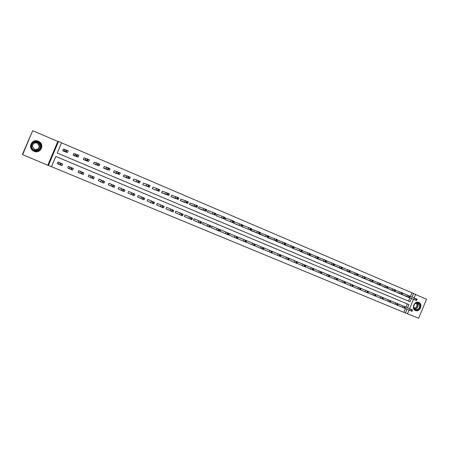 <?xml version="1.0" encoding="UTF-8"?>
<svg xmlns="http://www.w3.org/2000/svg" width="449" height="449" viewBox="0 0 449 449"><rect width="100%" height="100%" fill="white"/><g stroke="black" fill="none" stroke-linecap="round" stroke-linejoin="round"><path stroke-width="0.67" d="M34.001 151.212L33.523 151.021M38.311 141.239L38.81 141.474C45.13 144.55 40.466 154.248 34.085 151.291L33.827 151.173C27.176 148.333 31.767 138.163 38.311 141.239M418.822 302.446C423.171 304.052 419.905 312.324 415.617 310.573L415.46 310.512C411.172 308.968 414.231 300.785 418.519 302.334L418.822 302.446M407.496 313.705L418.608 318.296L426.55 299.23L415.499 294.505M22.63 154.647L22.45 154.344L32.698 130.704L22.63 154.647L48.413 165.468L58.51 141.441L61.586 142.754L57.27 153.03L410.066 301.795L411.436 298.506M35.488 140.778L35.999 140.795M409.017 310.057L407.451 313.817L405.408 312.975L406.985 309.187M51.523 166.702L405.408 312.975M407.552 307.834L408.899 304.596L55.822 156.465L51.506 166.742L48.413 165.468M76.403 156.538L73.097 155.141L73.771 153.536L78.844 155.32L78.154 156.959L76.403 156.538M93.532 163.806L99.072 165.838L93.532 163.806L94.2 162.224L96.513 162.83L99.757 164.211L99.077 165.833M116.695 173.628L113.535 172.287L114.192 170.721L120.209 172.91L119.535 174.515L116.695 173.628M133.106 180.588L139.544 183.012L133.106 180.588L133.757 179.039L137.102 180.094L140.211 181.418L139.549 183.001M152.267 188.715L159.126 191.319L152.267 188.715L152.913 187.182L156.679 188.423L159.788 189.742L159.131 191.308M173.999 197.93L171.03 196.673L171.664 195.152L178.943 197.891L178.292 199.44L173.999 197.93M192.312 205.698L189.405 204.463L190.034 202.965L197.695 205.867L197.049 207.399L192.312 205.698M207.404 212.102L215.413 215.2L207.404 212.102L208.027 210.615L213.135 212.433L216.053 213.673L215.419 215.189M225.044 219.578L233.401 222.833L225.044 219.578L225.662 218.107L231.179 220.105L234.03 221.323L233.407 222.822M242.331 226.913L251.019 230.303L242.331 226.913L242.937 225.454L248.847 227.621L251.648 228.81L251.025 230.292M259.275 234.097L268.294 237.633L259.37 233.862M275.882 241.141L285.227 244.817L275.972 240.928M299.141 250.722L292.176 248.05L299.141 250.722L299.747 249.274L301.296 249.908L302.424 250.407L301.823 251.844M308.149 254.824L318.088 258.759L308.227 254.645M323.819 261.47L334.039 265.527L323.892 261.301M339.197 267.991L349.687 272.161L339.264 267.834M354.289 274.39L365.031 278.672L354.351 274.244M369.095 280.676L380.09 285.059L369.157 280.535M383.637 286.838L394.862 291.328L383.687 286.709M397.909 292.894L409.365 297.479L397.96 292.77M408.523 301.15L409.881 297.895M410.459 296.503L411.991 292.827L61.552 142.833M404.947 295.88L416.509 300.516L404.998 295.756M390.804 289.88L402.147 294.421L390.86 289.751M376.397 283.768L387.509 288.207L376.453 283.633M361.726 277.549L372.597 281.882L361.787 277.403M346.78 271.207L357.393 275.433L346.841 271.056M331.547 264.747L341.902 268.861L331.615 264.584M316.023 258.164L326.103 262.16L316.096 257.99M300.201 251.451L309.995 255.324L300.28 251.266M284.065 244.61L293.562 248.353L284.155 244.408M267.621 237.639L276.803 241.242L267.711 237.414M250.845 230.522L259.702 233.991L250.946 230.275M236.494 224.438L233.733 223.265L234.344 221.8L242.887 225.089L242.258 226.577L236.494 224.438M216.272 215.857L224.455 219.033L216.272 215.857L216.889 214.381L222.204 216.289L225.089 217.518L224.461 219.022M201.332 209.526L198.452 208.302L199.075 206.809L206.922 209.79L206.282 211.316L201.332 209.526M183.203 201.837L180.262 200.591L180.896 199.081L188.367 201.898L187.721 203.442L183.203 201.837M164.699 193.985L161.696 192.716L162.336 191.19L169.413 193.839L168.762 195.399L164.699 193.985M142.737 184.674L149.388 187.188L142.737 184.674L143.383 183.13L146.969 184.292L150.05 185.605L149.394 187.177M126.5 177.787L123.374 176.463L124.025 174.902L130.266 177.187L129.598 178.781L126.5 177.787M106.789 169.425L103.59 168.072L104.247 166.495L110.039 168.588L109.36 170.199L106.789 169.425M86.64 160.882L83.374 159.496L84.042 157.902L89.357 159.793L88.672 161.421L86.64 160.882M66.054 152.149L62.708 150.735L63.388 149.124L68.209 150.797L67.518 152.447L66.054 152.149M411.991 292.827L415.589 294.291L414.079 297.917M47.875 165.08L57.803 141.446L32.698 130.704M57.803 141.446L58.51 141.441M413.495 299.32L409.589 308.699M412.019 297.109L413.557 293.421M406.008 307.183L407.355 303.956L55.822 156.477M407.355 303.956L408.899 304.596M403.876 312.302L405.447 308.53M57.977 161.999L62.652 164.02L61.962 165.67L58.516 164.239L57.298 163.61L57.977 161.999L62.652 164.02M68.388 166.343L73.322 168.465L72.631 170.109L69.225 168.695L67.72 167.943L68.388 166.343L73.322 168.465M78.693 170.642L83.868 172.865L83.183 174.498L79.888 173.134L78.025 172.231L78.693 170.642L83.868 172.865M88.88 174.891L94.296 177.215L93.617 178.842L90.283 177.456L88.217 176.474L88.88 174.891L94.296 177.215M98.96 179.095L104.611 181.519L103.932 183.136L100.711 181.794L98.297 180.672L98.96 179.095L104.611 181.519M108.933 183.254L114.809 185.774L114.136 187.379L110.881 186.026L108.271 184.82L108.933 183.254L114.809 185.774M118.794 187.368L124.901 189.978L124.227 191.577L121.005 190.236L118.143 188.928L118.794 187.368L124.901 189.978M128.554 191.437L134.88 194.142L134.212 195.73L131.086 194.434L127.903 192.991L128.554 191.437L134.88 194.142M138.208 195.467L144.746 198.256L144.084 199.839L140.992 198.553L137.562 197.01L138.208 195.467L144.746 198.256M147.766 199.451L154.512 202.331L153.85 203.902L150.729 202.606L147.12 200.984L147.766 199.451L154.512 202.331M157.217 203.397L164.171 206.355L163.212 205.962L162.555 207.533L160.428 206.641L156.578 204.924L157.217 203.397L163.212 205.962M166.573 207.298L173.724 210.345L173.073 211.9L170.019 210.632L165.939 208.819L166.573 207.298L173.724 210.345M175.834 211.159L183.181 214.285L182.283 213.915L181.632 215.469L179.549 214.594L175.2 212.669L175.834 211.159L182.283 213.915M184.999 214.981L192.531 218.186L191.886 219.729L188.934 218.5L184.371 216.485L184.999 214.981L192.531 218.186M194.069 218.764L201.786 222.047L201.146 223.58L198.189 222.35L193.446 220.263L194.069 218.764L201.786 222.047M203.049 222.508L210.946 225.869L210.312 227.39L207.382 226.173L202.426 224L203.049 222.508L210.946 225.869M211.934 226.217L220.01 229.647L219.224 229.327L218.59 230.842L216.48 229.961L211.316 227.699L211.934 226.217L219.224 229.327M220.728 229.888L228.984 233.39L228.35 234.9L225.499 233.71L226.133 232.2L220.728 229.888L220.117 231.358L225.488 233.704L226.116 232.195L228.984 233.39M229.439 233.519L237.863 237.094L237.235 238.593L234.395 237.414L228.827 234.984L229.439 233.519L237.863 237.094M238.06 237.117L246.647 240.759L246.024 242.252L243.218 241.085L237.448 238.571L238.06 237.117L246.647 240.759M255.352 244.391L246.596 240.675L255.346 244.385L254.735 245.872L246.063 242.157M263.956 247.977L255.049 244.2L263.956 247.977L263.35 249.459L254.768 245.783M272.498 251.541L263.417 247.691L272.498 251.541L271.886 253.012L263.389 249.375M280.945 255.06L271.701 251.148L280.945 255.06L280.333 256.525L271.92 252.927M289.302 258.545L279.907 254.566L289.302 258.545L288.696 260.005L280.367 256.446M297.58 262.003L288.034 257.956L297.58 262.003L296.974 263.451L288.729 259.932M305.775 265.421L296.082 261.312L305.775 265.421L305.174 266.863L297.008 263.378M313.89 268.805L304.052 264.641L313.89 268.805L313.295 270.236L305.202 266.79M321.927 272.156L311.943 267.93L321.927 272.156L321.332 273.581L313.323 270.169M329.336 275.248L319.761 271.19L329.886 275.473L329.336 275.248L328.741 276.674L321.361 273.52M337.766 278.762L327.506 274.423L337.766 278.762L337.177 280.176L329.319 276.831M345.573 282.017L335.179 277.622L345.573 282.017L344.984 283.426L337.199 280.114M352.791 285.031L342.778 280.793L353.301 285.238L352.791 285.031L352.201 286.434L345.012 283.364M360.957 288.432L350.304 283.931L360.957 288.432L360.379 289.829M368.545 291.597L357.763 287.046L368.545 291.597L367.961 292.984M376.054 294.729L365.155 290.127L376.054 294.729L375.476 296.11M383.497 297.833L372.474 293.18L383.497 297.833L382.924 299.208M390.866 300.909L379.731 296.205L390.866 300.909L390.299 302.278M398.173 303.956L386.92 299.202L398.173 303.956L397.601 305.314M405.408 306.97L394.042 302.177L405.408 306.97L404.841 308.328M412.575 309.962L401.097 305.118L412.575 309.962L412.014 311.314M409.87 296.267L417.076 299.163L416.515 300.504M413.327 299.202L411.677 298.551L413.327 299.202M404.863 308.283L412.053 311.331M410.863 309.238L407.765 307.935L410.863 309.238M402.652 293.203L409.926 296.127L409.365 297.474M406.182 296.172L404.56 295.532L406.182 296.172M395.367 290.11L402.714 293.057L402.147 294.409M398.976 293.113L400.57 293.786L398.976 293.113M397.623 305.269L404.886 308.345M403.713 306.257L400.631 304.961L403.713 306.257M390.316 302.228L397.646 305.337M396.495 303.249L395.019 302.62L396.495 303.249M393.532 302.003L395.008 302.626L393.532 302.003M420.163 305.707C420.601 310.338 413.737 311.763 413.613 307.049C413.175 302.39 420.062 301.004 420.163 305.707M413.697 306.936L415.527 309.591C418.041 309.889 419.45 308.586 419.77 305.69L417.851 302.996C415.376 302.778 413.995 304.085 413.697 306.936M416.015 303.097L417.009 304.966C416.835 307.06 415.819 308.104 413.972 308.098M415.056 310.304L415.381 310.439C418.496 310.82 420.253 309.209 420.651 305.606C420.489 303.922 419.714 302.817 418.316 302.278M41.055 145.757C42.2 151.784 31.986 152.868 31.29 146.761C30.139 140.694 40.399 139.667 41.055 145.757M31.643 146.722C31.93 148.277 32.799 149.427 34.253 150.179C38.266 151.19 40.41 149.725 40.685 145.79L38.244 142.417C34.163 141.25 31.963 142.687 31.643 146.722M35.92 142.782L37.306 143.192L39.198 145.802C39.085 148.619 37.57 149.803 34.657 149.354M39.563 145.863C39.349 148.95 37.665 150.089 34.522 149.287L32.491 146.593C32.738 143.444 34.455 142.316 37.637 143.214L39.563 145.863M41.774 145.684C41.454 143.854 40.449 142.462 38.771 141.502C33.703 140.037 30.964 141.811 30.56 146.84C30.919 148.776 32.008 150.207 33.827 151.133C38.794 152.368 41.443 150.55 41.774 145.684M35.493 140.812L34.988 140.84M33.086 150.757L33.473 150.959M388.02 286.99L395.434 289.959L394.867 291.322M391.696 290.026L393.302 290.699L391.696 290.026M382.946 299.157L390.344 302.295M389.216 300.213L386.157 298.927L389.21 300.213M380.595 283.841L388.082 286.832L387.515 288.202M384.35 286.905L385.96 287.59L384.35 286.905M375.499 296.059L382.969 299.23M381.863 297.143L378.821 295.863L381.863 297.143M373.102 280.659L380.662 283.678L380.09 285.053M376.936 283.762L378.552 284.447L376.936 283.762M367.984 292.933L375.527 296.132M374.438 294.05L371.413 292.776L374.438 294.05M365.542 277.448L373.175 280.496L372.597 281.871M369.448 280.586L371.076 281.27L369.448 280.586M360.401 289.773L368.012 293.006M366.951 290.924L363.937 289.656L366.951 290.924M357.904 274.21L365.609 277.28L365.031 278.666M361.888 277.381L363.527 278.071L361.888 277.381M352.74 286.585L360.429 289.852M359.385 287.77L356.388 286.507L359.385 287.77M350.198 270.938L357.976 274.03L357.398 275.422M354.261 274.143L355.905 274.839L354.261 274.143M352.768 286.664L352.201 286.434M351.752 284.587L348.766 283.33L351.752 284.587M342.413 267.632L350.271 270.753L349.687 272.156M346.555 270.876L348.211 271.572L346.555 270.876M344.041 281.371L341.072 280.12L344.041 281.371M334.55 264.298L342.492 267.447L341.902 268.85M338.776 267.576L340.443 268.278L338.776 267.576M336.262 278.122L333.304 276.881L336.256 278.127M326.614 260.931L334.634 264.102L334.045 265.516M330.924 264.242L332.597 264.949L330.924 264.242M329.886 275.478L329.291 276.893L328.741 276.674M328.399 274.844L325.463 273.609L328.399 274.844M318.599 257.53L326.698 260.729L326.109 262.149M322.994 260.88L324.678 261.587L322.994 260.88M320.468 271.538L317.544 270.309L320.468 271.538M310.506 254.095L318.689 257.322L318.094 258.747M314.985 257.479L316.68 258.197L314.985 257.479M302.334 250.632L310.596 253.881L309.995 255.313M306.897 254.05L308.603 254.768L306.897 254.05M304.36 264.82L301.47 263.602L304.36 264.82M294.078 247.13L299.747 249.274M298.731 250.587L300.448 251.311L298.731 250.587M296.188 261.413L293.315 260.201L296.188 261.413M285.738 243.594L294.174 246.899L293.567 248.342M290.486 247.085L292.209 247.814L290.486 247.085M287.932 257.967L285.081 256.766L287.932 257.967M277.314 240.024L285.839 243.352L285.227 244.806M282.152 243.549L283.891 244.284L282.152 243.549M279.598 254.493L276.764 253.298L279.598 254.493M268.805 236.421L277.42 239.772L276.808 241.231M273.738 239.979L275.49 240.72L273.738 239.979M271.179 250.98L268.362 249.796L271.179 250.98M260.212 232.778L268.912 236.157L268.3 237.622M265.236 236.376L266.998 237.123L265.236 236.376M262.676 247.433L259.876 246.254L262.676 247.433M251.524 229.097L260.325 232.503L259.707 233.98M256.648 232.734L258.428 233.486L256.648 232.734M254.083 243.852L251.3 242.679L254.089 243.852M247.977 229.052L249.762 229.809L247.977 229.052M248.224 229.119L248.847 227.621L248.224 229.119M245.407 240.232L242.64 239.07L245.407 240.232M233.733 223.265L239.429 225.387L240.058 223.883M239.216 225.336L241.018 226.1L239.216 225.336M242.258 226.588L239.435 225.392L240.063 223.888M236.634 236.572L233.884 235.416L236.634 236.572M230.359 221.576L232.184 222.35L230.359 221.576M227.778 232.879L225.044 231.729L227.778 232.879M221.413 217.782L223.254 218.562L221.413 217.782M222.221 216.3L221.57 217.81L222.204 216.289M220.01 229.652L219.376 231.162L218.59 230.842M218.826 229.147L216.109 228.002L218.826 229.147M212.377 213.948L214.235 214.74L212.377 213.948M207.387 226.161L208.05 224.657M209.784 225.376L207.079 224.236L209.784 225.376M198.452 208.302L203.33 210.07L203.975 208.538M203.24 210.07L205.126 210.873L203.24 210.07M206.282 211.322L203.33 210.07M200.647 221.565L197.958 220.431L200.647 221.565M189.405 204.463L194.069 206.142L194.714 204.598M194.013 206.158L195.916 206.961L194.013 206.158M197.049 207.404L194.069 206.142M188.906 218.472L189.579 216.957M191.414 217.709L188.737 216.586L191.414 217.709M180.262 200.591L184.707 202.173L185.358 200.619M184.685 202.202L186.604 203.015L184.685 202.202M187.721 203.448L184.707 202.173M179.538 214.577L180.201 213.045M183.175 214.285L182.53 215.834L181.632 215.469M171.03 196.673L175.245 198.155L175.901 196.6M175.256 198.2L177.198 199.025L175.256 198.2M178.292 199.446L175.245 198.155M161.696 192.716L165.681 194.097L166.338 192.531M165.732 194.159L167.69 194.989L165.732 194.159M168.757 195.405L165.681 194.097M164.166 206.36L163.515 207.921L162.555 207.533M156.1 190.073L158.082 190.915L156.1 190.073M153.479 201.893L150.881 200.798L153.479 201.893M146.363 185.942L148.372 186.795L146.363 185.942M136.524 181.766L138.55 182.625L136.524 181.766M133.897 193.721L131.338 192.643L133.897 193.721M123.374 176.463L126.382 177.422L127.05 175.823M126.573 177.546L128.627 178.416L126.573 177.546M129.593 178.786L126.382 177.422M123.946 189.573L121.404 188.501L123.946 189.573M113.535 172.287L116.285 173.14L116.959 171.529M116.516 173.28L118.592 174.161L116.516 173.28M119.535 174.521L116.285 173.14M113.883 185.375L111.363 184.315L113.883 185.375M103.59 168.072L106.076 168.807L106.755 167.191M106.351 168.964L108.445 169.857L106.351 168.964M109.36 170.205L106.076 168.807M103.708 181.132L101.21 180.083L103.708 181.132M96.069 164.603L98.185 165.501L96.069 164.603M93.426 176.844L90.945 175.8L93.426 176.844M83.374 159.496L85.316 160.001L86 158.362M85.669 160.192L87.813 161.101L85.669 160.192M88.672 161.427L85.316 160.001M83.026 172.506L80.567 171.473L83.026 172.506M73.097 155.141L74.758 155.522L75.449 153.878M75.157 155.73L77.323 156.65L75.157 155.73M78.154 156.965L74.758 155.522M72.508 168.117L70.072 167.095L72.508 168.117M62.708 150.735L64.078 150.993L64.774 149.337M64.521 151.223L66.716 152.149L64.521 151.223M67.513 152.447L64.078 150.993M61.867 163.683L59.464 162.667L61.867 163.683M414.073 299.483L414.635 298.136M416.088 300.319L416.655 298.972M415.634 300.128L416.195 298.776M410.133 308.94L409.572 310.293M411.688 309.597L411.127 310.949M412.148 309.788L411.581 311.14M406.912 296.447L407.473 295.088M408.932 297.283L409.499 295.925M408.467 297.086L409.033 295.728M399.677 293.377L400.25 292.013M401.703 294.218L402.27 292.855M401.238 294.022L401.81 292.658M402.949 305.949L402.383 307.301M404.504 306.6L403.937 307.958M404.97 306.79L404.403 308.149M395.704 302.923L395.131 304.287M397.258 303.575L396.686 304.938M397.724 303.771L397.152 305.135M417.177 302.884L418.154 305.039C417.991 307.486 416.824 308.828 414.651 309.064M414.472 308.884C416.599 308.682 417.738 307.385 417.901 304.994L416.925 302.89M40.556 145.773C40.331 149.584 38.266 151.066 34.354 150.224C38.227 151.06 40.287 149.579 40.533 145.773L38.126 142.412L40.556 145.773M31.699 146.683C32.322 152.116 41.415 151.15 40.393 145.785C39.809 140.363 30.678 141.278 31.699 146.683M35.965 141.85L38.244 142.417M392.381 290.284L392.954 288.915M394.413 291.126L394.98 289.751M393.941 290.924L394.514 289.554M388.385 299.87L387.813 301.24M389.94 300.521L389.367 301.896M390.411 300.718L389.839 302.093M385.012 287.158L385.59 285.777M387.049 288L387.622 286.625M386.572 287.798L387.15 286.423M380.999 296.789L380.421 298.164M382.554 297.44L381.976 298.821M383.025 297.642L382.453 299.017M377.575 283.998L378.153 282.617M379.613 284.846L380.191 283.465M379.136 284.644L379.714 283.257M373.54 293.68L372.962 295.066M375.095 294.331L374.517 295.717M375.577 294.533L374.999 295.919M370.071 280.816L370.649 279.424M372.109 281.663L372.692 280.271M371.626 281.456L372.21 280.069M366.014 290.542L365.435 291.929M367.568 291.193L366.985 292.585M368.051 291.395L367.473 292.787M362.489 277.6L363.073 276.202M364.537 278.447L365.121 277.05M364.049 278.24L364.633 276.842M358.414 287.371L357.831 288.769M359.969 288.022L359.385 289.42M360.457 288.224L359.874 289.622M354.839 274.356L355.423 272.953M356.888 275.203L357.471 273.8M356.394 274.996L356.983 273.593M350.742 284.172L350.158 285.575M352.291 284.823L351.707 286.226M347.111 271.073L347.7 269.664M349.165 271.926L349.754 270.517M348.665 271.718L349.255 270.304M342.997 280.939L342.407 282.348M344.546 281.59L343.956 283.005M345.045 281.798L344.456 283.212M339.309 267.767L339.904 266.347M341.369 268.62L341.958 267.2M340.864 268.407L341.459 266.987M335.173 277.678L334.584 279.093M336.722 278.329L336.133 279.749M337.227 278.537L336.638 279.957M331.435 264.422L332.03 263.002M333.495 265.28L334.09 263.855M332.99 265.062L333.585 263.636M327.276 274.384L326.681 275.809M328.825 275.035L328.23 276.461M323.482 261.049L324.077 259.617M325.547 261.907L326.142 260.476M325.031 261.688L325.632 260.257M319.301 271.056L318.7 272.487M320.85 271.707L320.249 273.138M321.361 271.92L320.766 273.351M315.445 257.642L316.045 256.205M317.516 258.501L318.116 257.058M317 258.282L317.6 256.839M311.247 267.699L310.646 269.136M312.796 268.35L312.195 269.787M313.312 268.564L312.712 270.001M307.335 254.196L307.935 252.753M309.406 255.06L310.012 253.612M308.884 254.836L309.49 253.393M303.114 264.304L302.508 265.752M304.658 264.955L304.057 266.403M305.18 265.174L304.579 266.622M301.217 251.586L301.823 250.132M300.69 251.361L301.296 249.908M294.898 260.88L294.291 262.334M296.441 261.531L295.835 262.979M296.974 261.75L296.362 263.204M290.868 247.214L291.474 245.755M292.95 248.073L293.556 246.613M292.417 247.848L293.023 246.389M286.602 257.423L285.991 258.877M288.146 258.068L287.534 259.528M288.679 258.293L288.067 259.752M282.511 243.667L283.123 242.202M284.593 244.531L285.205 243.066M284.054 244.301L284.672 242.836M278.223 253.926L277.605 255.391M279.761 254.572L279.149 256.042M280.305 254.796L279.688 256.267M274.07 240.086L274.681 238.61M276.157 240.95L276.775 239.474M275.613 240.72L276.23 239.244M269.754 250.396L269.142 251.867M271.297 251.042L270.68 252.518M271.841 251.272L271.224 252.742M265.539 236.466L266.156 234.984M267.632 237.336L268.249 235.854M267.082 237.1L267.699 235.618M261.206 246.827L260.588 248.308M262.744 247.472L262.126 248.959M263.294 247.702L262.676 249.184M256.923 232.812L257.546 231.325M259.022 233.682L259.645 232.189M258.467 233.446L259.09 231.953M252.568 243.223L251.945 244.716M254.106 243.869L253.483 245.362M254.662 244.104L254.039 245.592M250.323 229.989L250.946 228.49M249.762 229.753L250.385 228.255M243.841 239.586L243.218 241.079L243.841 239.586M245.379 240.232L244.75 241.73M245.94 240.468L245.311 241.96M241.534 226.257L242.163 224.753M240.967 226.021L241.596 224.517M235.023 235.91L234.395 237.414L235.035 235.91M236.556 236.556L235.927 238.06M237.128 236.791L236.5 238.296M230.545 221.621L231.179 220.105M232.649 222.491L233.284 220.981M232.077 222.249L232.711 220.734M227.649 232.835L227.014 234.35M228.221 233.076L227.587 234.591M223.681 218.685L224.315 217.164M223.102 218.439L223.737 216.918M217.12 228.44L216.48 229.961M218.646 229.08L218.012 230.601M212.495 213.96L213.135 212.433M214.611 214.835L215.251 213.309M214.027 214.588L214.667 213.062M208.022 224.646L207.382 226.173M209.548 225.286L208.908 226.818M210.138 225.533L209.498 227.059M205.451 210.951L206.091 209.414M204.862 210.699L205.502 209.161M198.834 220.813L198.189 222.35M200.355 221.452L199.715 222.99M200.95 221.699L200.305 223.237M196.191 207.023L196.836 205.479M195.596 206.77L196.241 205.227M189.545 216.94L188.9 218.483M191.066 217.58L190.421 219.123M191.667 217.827L191.016 219.376M186.835 203.049L187.486 201.5M186.228 202.796L186.879 201.242M180.161 213.028L179.51 214.577M181.677 213.662L181.026 215.217M177.377 199.036L178.029 197.476M176.766 198.778L177.422 197.218M170.671 209.071L170.019 210.632M172.186 209.705L171.535 211.266M172.798 209.964L172.147 211.524M167.814 194.984L168.476 193.412M167.202 194.72L167.859 193.154M161.084 205.07L160.428 206.641M162.594 205.704L161.937 207.275M156.016 190L156.679 188.423M158.155 190.881L158.811 189.304M157.532 190.617L158.194 189.04M151.392 201.029L150.729 202.606M152.901 201.663L152.239 203.24M153.524 201.921L152.862 203.498M146.245 185.852L146.907 184.27M148.383 186.739L149.051 185.151M147.755 186.47L148.423 184.887M141.598 196.943L140.93 198.525M143.102 197.577L142.434 199.16M143.742 197.829L143.068 199.423M136.367 181.66L137.035 180.071M138.511 182.547L139.179 180.953M137.871 182.277L138.545 180.683M131.692 192.812L131.024 194.406M133.19 193.44L132.522 195.034M133.83 193.71L133.162 195.304M128.526 178.315L129.2 176.71M127.881 178.04L128.554 176.435M121.679 188.636L121.005 190.236M123.172 189.265L122.504 190.87M123.817 189.534L123.149 191.139M118.435 174.032L119.108 172.416M117.784 173.752L118.457 172.141M111.554 184.416L110.881 186.026M113.047 185.039L112.368 186.655M113.698 185.314L113.025 186.924M108.226 169.7L108.905 168.078M107.569 169.419L108.248 167.797M101.317 180.144L100.638 181.761M102.804 180.767L102.125 182.389M103.466 181.042L102.787 182.664M95.755 164.429L96.434 162.802M97.91 165.322L98.589 163.694M97.242 165.041L97.927 163.408M90.967 175.828L90.283 177.456M92.449 176.451L91.764 178.079M93.117 176.726L92.432 178.36M87.471 160.894L88.161 159.255M86.797 160.607L87.488 158.968M80.5 171.462L79.815 173.101M81.982 172.085L81.291 173.724M82.644 172.337L81.965 174.004M75.017 155.702L75.657 155.971M76.919 156.415L77.61 154.77M76.235 156.129L76.931 154.478M69.915 167.045L69.225 168.695M71.391 167.668L70.695 169.318M72.07 167.954L71.38 169.599M64.409 151.201L65.453 151.639M66.244 151.885L66.94 150.23M65.554 151.594L66.25 149.938M59.212 162.583L58.516 164.239M60.682 163.2L59.981 164.856M61.373 163.487L60.677 165.148M415.617 310.573L415.291 310.433M37.637 143.214L37.306 143.192M353.301 285.244L352.718 286.642M230.556 221.621L231.19 220.111M217.136 228.451L216.502 229.967M212.523 213.971L213.163 212.444M203.363 210.081L204.003 208.549M198.862 220.829L198.222 222.362M194.103 206.158L194.754 204.615M184.747 202.185L185.398 200.636M175.295 198.172L175.946 196.617M170.721 209.088L170.064 210.648M165.737 194.12L166.394 192.548M161.135 205.092L160.478 206.658M156.072 190.017L156.735 188.445M151.448 201.051L150.785 202.628M146.307 185.875L146.969 184.292M141.654 196.971L140.992 198.553M136.434 181.682L137.102 180.094M131.753 192.84L131.086 194.434M126.45 177.45L127.123 175.845M121.746 188.664L121.073 190.264M116.358 173.168L117.032 171.557M111.621 184.444L110.948 186.054M106.149 168.835L106.828 167.219M101.39 180.178L100.711 181.794M95.828 164.457L96.513 162.83M91.046 175.862L90.361 177.49M85.394 160.029L86.085 158.39M80.579 171.496L79.888 173.134M74.837 155.55L75.533 153.906M69.993 167.084L69.303 168.729M64.162 151.021L64.858 149.365M59.29 162.617L58.595 164.272"/></g></svg>
